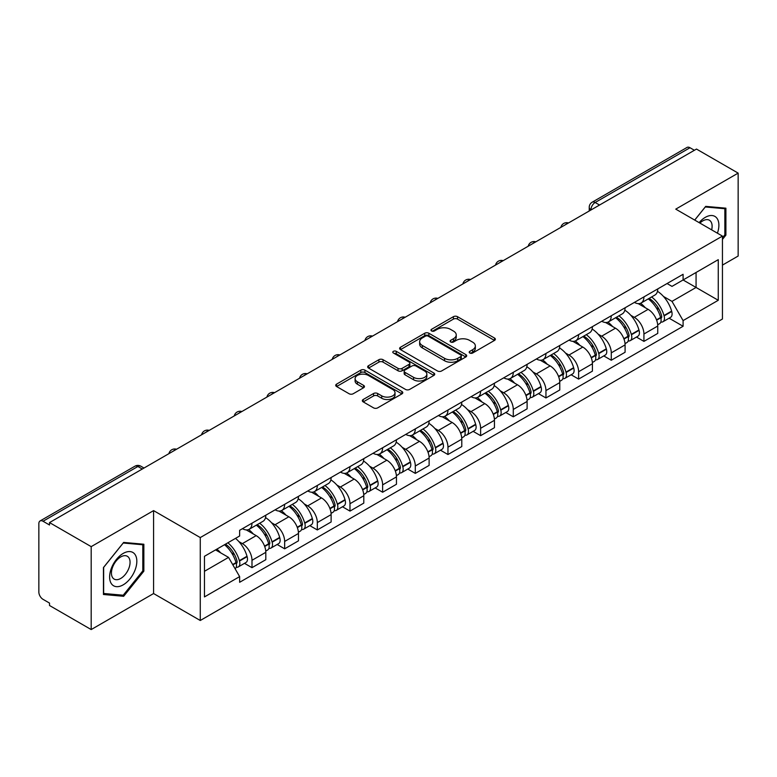 <?xml version="1.0" encoding="UTF-8"?>
<svg xmlns="http://www.w3.org/2000/svg" width="777" height="777" viewBox="0 0 777 777"><rect width="100%" height="100%" fill="white"/><g stroke="black" fill="none" stroke-linecap="round" stroke-linejoin="round"><path stroke-width="1.17" d="M469.794 353.02A2.03 1.175 0 0 0 472.669 353.02L494.512 340.413A2.904 1.68 0 0 0 495.357 339.228A2.904 1.68 0 0 0 494.512 338.044L457.517 316.686A2.904 1.68 0 0 0 453.409 316.686L431.565 329.293A2.03 1.175 0 0 0 430.973 330.118A2.03 1.175 0 0 0 431.565 330.953A2.03 1.175 0 0 0 434.45 330.953L437.276 329.322A9.305 5.371 0 0 1 450.427 329.322L453.506 331.099A9.305 5.371 0 0 1 456.235 334.897A9.305 5.371 0 0 1 453.506 338.694L450.679 340.326A2.03 1.175 0 0 0 450.087 341.161A2.03 1.175 0 0 0 450.679 341.987A2.03 1.175 0 0 0 453.564 341.987L456.381 340.355A9.305 5.371 0 0 1 469.541 340.355L472.62 342.133A9.305 5.371 0 0 1 475.349 345.93A9.305 5.371 0 0 1 472.62 349.728L469.794 351.359A2.03 1.175 0 0 0 469.201 352.195A2.03 1.175 0 0 0 469.794 353.02L469.794 351.359M363.189 399.504A2.904 1.68 0 0 0 362.335 400.689A2.904 1.68 0 0 0 363.189 401.874L373.562 407.867A2.904 1.68 0 0 0 377.671 407.867L401.923 393.871A2.904 1.68 0 0 0 402.777 392.676A2.904 1.68 0 0 0 401.923 391.491L364.928 370.134A2.904 1.68 0 0 0 360.819 370.134L336.567 384.139A2.904 1.68 0 0 0 335.722 385.324A2.904 1.68 0 0 0 336.567 386.509L349.106 393.745A2.904 1.68 0 0 0 353.214 393.745L363.597 387.752A2.904 1.68 0 0 0 364.452 386.567A2.904 1.68 0 0 0 363.597 385.382L357.381 381.798A7.77 4.487 0 0 1 355.099 378.622A7.77 4.487 0 0 1 359.906 374.475A7.77 4.487 0 0 1 368.376 375.446L392.725 389.51A7.77 4.487 0 0 1 395.007 392.676A7.77 4.487 0 0 1 390.209 396.824A7.77 4.487 0 0 1 381.73 395.852L377.671 393.512A2.904 1.68 0 0 0 373.562 393.512L363.189 399.504L363.189 401.874M200.272 537.567L153.584 510.615L91.191 546.639L49.524 522.581L696.483 149.067L738.15 173.116L675.757 209.139L722.445 236.091L200.272 537.567L200.272 620.493L722.445 319.017L722.445 236.091M437.48 370.969A2.904 1.68 0 0 0 441.589 370.969L465.841 356.964A2.904 1.68 0 0 0 466.686 355.779A2.904 1.68 0 0 0 465.841 354.594L428.846 333.236A2.904 1.68 0 0 0 424.737 333.236L400.485 347.241A2.904 1.68 0 0 0 399.631 348.426A2.904 1.68 0 0 0 400.485 349.611L437.48 370.969M394.211 353.457A2.03 1.175 0 0 1 396.27 353.749L396.27 351.33L433.887 373.047A2.904 1.68 0 0 1 434.731 374.232A2.904 1.68 0 0 1 433.887 375.417L409.634 389.423A2.904 1.68 0 0 1 405.516 389.423L368.531 368.065L368.531 365.685A2.904 1.68 0 0 0 367.676 366.87A2.904 1.68 0 0 0 368.531 368.065M368.531 365.685L378.904 359.693A2.904 1.68 0 0 1 383.022 359.693L398.018 368.356A2.904 1.68 0 0 0 402.127 368.356L409.013 364.384A2.904 1.68 0 0 0 409.867 363.199A2.904 1.68 0 0 0 409.013 362.014L393.395 352.991A2.03 1.175 0 0 1 392.803 352.166A2.03 1.175 0 0 1 394.056 351.078A2.03 1.175 0 0 1 396.27 351.33M91.191 546.639L91.191 629.564L49.524 605.506L49.524 603.088L43.036 599.339A5.925 3.419 -120 0 1 38.85 592.084L38.85 523.669A5.925 3.419 -120 0 1 40.074 520.959L134.926 466.2A5.925 3.419 60 0 1 137.879 466.491L43.036 521.25A5.925 3.419 -120 0 0 40.074 520.959M722.445 265.112L738.15 256.041L738.15 173.116M91.191 629.564L153.584 593.541L200.272 620.493M49.524 522.581L49.524 524.999L43.036 521.25M599.543 205.031L595.153 202.496A5.925 3.419 60 0 0 592.191 202.195L687.033 147.436A5.925 3.419 60 0 1 689.995 147.737L595.153 202.496A5.925 3.419 120 0 0 590.967 209.741L590.967 209.984M694.395 150.272L689.995 147.737M643.929 296.901A13.617 7.867 60 0 1 641.112 303.011L654.933 295.037A13.617 7.867 -120 0 0 657.75 288.918M630.817 315.316L634.304 317.327A13.617 7.867 60 0 1 643.929 334.013L657.75 326.029A13.617 7.867 -120 0 0 648.125 309.353L638.228 303.642M657.75 326.029L657.75 333.401L643.929 341.385L636.441 337.053M641.112 303.011A13.617 7.867 60 0 1 634.411 302.399M643.929 334.013L643.929 341.385M611.266 315.753A13.617 7.867 60 0 1 608.449 321.872L622.27 313.889A13.617 7.867 -120 0 0 625.087 307.779M603.778 355.915L611.276 360.237L625.087 352.263L625.087 344.891A13.617 7.867 -120 0 0 615.462 328.205L605.565 322.494M608.449 321.872A13.617 7.867 60 0 1 601.748 321.26M598.154 334.178L601.641 336.188A13.617 7.867 60 0 1 611.276 352.865L611.276 360.237M578.612 334.615A13.617 7.867 60 0 1 575.786 340.724L589.607 332.75A13.617 7.867 -120 0 0 592.424 326.631M571.114 374.767L578.612 379.098L592.424 371.124L592.424 363.743A13.617 7.867 -120 0 0 582.799 347.066L572.902 341.356M575.786 340.724A13.617 7.867 60 0 1 569.085 340.112M565.491 353.03L568.978 355.04A13.617 7.867 60 0 1 578.612 371.727L578.612 379.098M545.949 353.467A13.617 7.867 60 0 1 543.123 359.586L556.944 351.602A13.617 7.867 -120 0 0 559.761 345.493M538.451 393.628L545.949 397.95L559.77 389.976L559.77 382.605A13.617 7.867 -120 0 0 550.135 365.918L540.248 360.207M543.123 359.586A13.617 7.867 60 0 1 536.421 358.974M532.828 371.892L536.315 373.902A13.617 7.867 60 0 1 545.949 390.578L545.949 397.95M513.286 372.329A13.617 7.867 60 0 1 510.46 378.438L524.281 370.464A13.617 7.867 -120 0 0 527.107 364.345M505.788 412.49L513.286 416.812L527.107 408.838L527.107 401.456A13.617 7.867 -120 0 0 517.472 384.78L507.585 379.069M510.46 378.438A13.617 7.867 60 0 1 503.758 377.826M500.174 390.744L503.651 392.754A13.617 7.867 60 0 1 513.286 409.44L513.286 416.812M480.623 391.181A13.617 7.867 60 0 1 477.806 397.3L491.618 389.326A13.617 7.867 -120 0 0 494.444 383.207M473.125 431.342L480.623 435.674L494.444 427.69L494.444 420.318A13.617 7.867 -120 0 0 484.809 403.632L474.922 397.921M477.806 397.3A13.617 7.867 60 0 1 471.095 396.688M467.511 409.605L470.988 411.616A13.617 7.867 60 0 1 480.623 428.292L480.623 435.674M447.96 410.042A13.617 7.867 60 0 1 445.143 416.151L458.954 408.178A13.617 7.867 -120 0 0 461.781 402.068M440.472 450.204L447.96 454.526L461.781 446.552L461.781 439.17A13.617 7.867 -120 0 0 452.146 422.494L442.259 416.783M445.143 416.151A13.617 7.867 60 0 1 438.432 415.54M434.848 428.457L438.335 430.468A13.617 7.867 60 0 1 447.96 447.154L447.96 454.526M415.297 428.904A13.617 7.867 60 0 1 412.48 435.013L426.301 427.039A13.617 7.867 -120 0 0 429.118 420.92M407.808 469.055L415.297 473.387L429.118 465.404L429.118 458.032A13.617 7.867 -120 0 0 419.483 441.346L409.596 435.644M412.48 435.013A13.617 7.867 60 0 1 405.769 434.401M402.185 447.319L405.672 449.329A13.617 7.867 60 0 1 415.297 466.006L415.297 473.387M382.634 447.756A13.617 7.867 60 0 1 379.817 453.875L393.638 445.891A13.617 7.867 -120 0 0 396.455 439.782M375.145 487.917L382.634 492.239L396.455 484.265L396.455 476.893A13.617 7.867 -120 0 0 386.829 460.207L376.932 454.496M379.817 453.875A13.617 7.867 60 0 1 373.115 453.253M369.522 466.171L373.009 468.181A13.617 7.867 60 0 1 382.634 484.867L382.634 492.239M349.971 466.618A13.617 7.867 60 0 1 347.154 472.727L360.975 464.753A13.617 7.867 -120 0 0 363.791 458.634M342.482 506.769L349.98 511.101L363.791 503.117L363.791 495.745A13.617 7.867 -120 0 0 354.166 479.069L344.269 473.358M347.154 472.727A13.617 7.867 60 0 1 340.452 472.115M336.859 485.033L340.345 487.043A13.617 7.867 60 0 1 349.98 503.719L349.98 511.101M317.317 485.47A13.617 7.867 60 0 1 314.491 491.588L328.312 483.605A13.617 7.867 -120 0 0 331.128 477.496M309.819 525.631L317.317 529.953L331.128 521.979L331.128 514.607A13.617 7.867 -120 0 0 321.503 497.921L311.606 492.21M314.491 491.588A13.617 7.867 60 0 1 307.789 490.967M304.195 503.884L307.682 505.895A13.617 7.867 60 0 1 317.317 522.581L317.317 529.953M284.654 504.331A13.617 7.867 60 0 1 281.828 510.44L295.648 502.466A13.617 7.867 -120 0 0 298.465 496.348M277.156 544.483L284.654 548.815L298.475 540.831L298.475 533.459A13.617 7.867 -120 0 0 288.84 516.783L278.953 511.072M281.828 510.44A13.617 7.867 60 0 1 275.126 509.829M271.532 522.746L275.019 524.757A13.617 7.867 60 0 1 284.654 541.443L284.654 548.815M251.991 523.183A13.617 7.867 60 0 1 249.164 529.302L262.985 521.318A13.617 7.867 -120 0 0 265.812 515.209M244.493 563.344L251.991 567.666L265.812 559.693L265.812 552.321A13.617 7.867 -120 0 0 256.177 535.635L246.29 529.924M249.164 529.302A13.617 7.867 60 0 1 242.463 528.681M238.879 541.598L242.356 543.618A13.617 7.867 60 0 1 251.991 560.295L251.991 567.666M667.064 283.537L671.988 286.383L718.259 259.664L696.066 272.484L696.066 287.471L671.988 301.369L663.48 296.455M204.458 571.299L228.545 557.391L239.637 576.612L204.458 596.921L204.458 556.303L239.637 535.994L239.637 530.312L683.09 274.291L683.09 279.973L718.259 300.281L683.09 320.59L671.988 301.369M718.259 259.664L718.259 300.281M239.637 576.612L239.637 582.294L683.09 326.272L683.09 320.59M722.445 239.423L725.903 235.12L725.903 208.178L705.701 206.381L694.687 220.076M153.584 510.615L153.584 593.541M103.438 594.492L123.65 596.299L143.852 571.163L143.852 544.23L123.65 542.424L103.438 567.56L103.438 594.492M228.545 557.391L215.559 549.902M669.104 318.201L683.09 326.272M724.854 234.518L725.903 235.12M121.513 595.065L123.65 596.299M142.803 570.561L143.852 571.163M470.609 353.312L472.62 352.146A9.305 5.371 0 0 0 475.349 348.349L475.349 345.93M456.235 334.897L456.235 337.315A9.305 5.371 0 0 1 453.506 341.113L451.495 342.278M494.473 340.433L457.517 319.104A2.904 1.68 0 0 0 453.409 319.104L432.381 331.235M465.802 356.993L428.846 335.654A2.904 1.68 0 0 0 424.737 335.654L400.524 349.631M460.703 356.614A2.03 1.175 0 0 0 461.295 355.779A2.03 1.175 0 0 0 460.703 354.953L428.234 336.198A2.03 1.175 0 0 0 425.349 336.198L422.377 337.927A9.305 5.371 0 0 0 419.648 341.725A9.305 5.371 0 0 0 422.377 345.512L444.57 358.333A9.305 5.371 0 0 0 457.721 358.333L460.703 356.614L460.703 359.032A2.03 1.175 0 0 0 461.295 358.197L461.295 355.779M419.648 341.725L419.648 344.133A9.305 5.371 0 0 0 422.377 347.931L422.377 345.512M460.703 359.032L457.721 360.751A9.305 5.371 0 0 1 444.57 360.751L422.377 347.931M368.57 368.084L378.904 362.111L378.904 359.693M409.867 363.199L409.867 365.617A2.904 1.68 0 0 1 409.013 366.802L402.127 370.775A2.904 1.68 0 0 1 398.018 370.775L383.022 362.111A2.904 1.68 0 0 0 378.904 362.111M396.27 353.749L433.848 375.437M413.587 377.35A7.77 4.487 0 0 0 422.057 378.321A7.77 4.487 0 0 0 426.855 374.174A7.77 4.487 0 0 0 424.582 370.998L416.006 366.045A2.904 1.68 0 0 0 411.888 366.045L405.011 370.017A2.904 1.68 0 0 0 404.157 371.202A2.904 1.68 0 0 0 405.011 372.387L413.587 377.35L413.587 379.759A7.77 4.487 0 0 0 422.057 380.74A7.77 4.487 0 0 0 426.855 376.592L426.855 374.174M404.157 371.202L404.157 373.62A2.904 1.68 0 0 0 405.011 374.805L405.011 372.387M413.587 379.759L405.011 374.805M395.007 392.676L395.007 395.095A7.77 4.487 0 0 1 390.209 399.242A7.77 4.487 0 0 1 381.73 398.271L377.671 395.93A2.904 1.68 0 0 0 373.562 395.93L363.228 401.903M355.099 378.622L355.099 381.041A7.77 4.487 0 0 0 357.381 384.217L357.381 381.798M363.558 387.781L357.381 384.217M401.923 391.491L401.923 393.871L364.928 372.552A2.904 1.68 0 0 0 360.819 372.552L336.606 386.538M649.077 298.417A18.658 10.771 60 0 1 649.164 298.475A18.658 10.771 60 0 1 661.441 315.209L661.548 315.598A3.623 2.098 60 0 1 660.974 318.444A3.623 2.098 60 0 1 660.897 318.492M648.261 298.892A22.504 12.995 60 0 1 660.625 317.453L660.732 317.842A7.479 4.312 60 0 1 659.556 323.708L657.692 324.786M660.829 322.057A7.479 4.312 -120 0 0 662.907 321.775A7.479 4.312 -120 0 0 664.082 315.909L663.976 315.52A22.504 12.995 -120 0 0 651.612 296.95M657.468 291.317A22.504 12.995 60 0 1 671.619 311.111L671.726 311.499A7.479 4.312 60 0 1 670.541 317.366L662.907 321.775M640.578 303.273A22.504 12.995 60 0 1 645.279 307.711M656.225 307.741L659.09 309.401M717.414 233.187A19.25 11.111 120 0 0 717.064 218.415A19.25 11.111 120 0 0 699.115 222.62M711.654 229.866A13.18 7.605 120 0 0 710.868 221.61A13.18 7.605 120 0 0 709.391 220.231A13.18 7.605 120 0 0 699.912 223.086M694.735 220.095L705.283 206.973L724.854 208.722L724.854 234.819L722.445 237.82M723.562 207.974L724.854 208.722M135.013 554.457A19.25 11.111 120 0 0 116.424 559.44A19.25 11.111 120 0 0 111.441 583.78A19.25 11.111 120 0 0 130.031 578.797A19.25 11.111 120 0 0 135.013 554.457M128.817 557.653A13.18 7.605 120 0 0 127.341 556.274A13.18 7.605 120 0 0 115.074 562.431A13.18 7.605 120 0 0 112.684 577.729A13.18 7.605 120 0 0 114.161 579.098A13.18 7.605 120 0 0 126.418 572.95A13.18 7.605 120 0 0 128.817 557.653M123.222 595.221L103.652 593.473L103.652 567.375L123.222 543.016L142.803 544.764L142.803 570.872L123.222 595.221M141.501 544.017L142.803 544.764M616.414 317.278A18.658 10.771 60 0 1 616.501 317.327A18.658 10.771 60 0 1 628.778 334.071L628.894 334.45A3.623 2.098 60 0 1 628.321 337.305A3.623 2.098 60 0 1 628.234 337.344M615.598 317.744A22.504 12.995 60 0 1 627.962 336.315L628.069 336.703A7.479 4.312 60 0 1 626.893 342.57L625.029 343.638M628.166 340.918A7.479 4.312 -120 0 0 630.244 340.637A7.479 4.312 -120 0 0 631.419 334.761L631.312 334.382A22.504 12.995 -120 0 0 618.948 315.812M624.805 310.169A22.504 12.995 60 0 1 638.956 329.963L639.063 330.351A7.479 4.312 60 0 1 637.888 336.227L630.244 340.637M607.925 322.134A22.504 12.995 60 0 1 612.616 326.563M623.562 326.602L626.427 328.253M583.75 336.13A18.658 10.771 60 0 1 583.848 336.188A18.658 10.771 60 0 1 596.114 352.923L596.231 353.312A3.623 2.098 60 0 1 595.658 356.157A3.623 2.098 60 0 1 595.571 356.206M582.935 336.606A22.504 12.995 60 0 1 595.299 355.167L595.415 355.555A7.479 4.312 60 0 1 594.23 361.431L592.365 362.5M595.512 359.77A7.479 4.312 -120 0 0 597.581 359.489A7.479 4.312 -120 0 0 598.756 353.622L598.649 353.234A22.504 12.995 -120 0 0 586.285 334.664M592.142 329.03A22.504 12.995 60 0 1 606.293 348.824L606.4 349.213A7.479 4.312 60 0 1 605.225 355.079L597.581 359.489M575.262 340.986A22.504 12.995 60 0 1 579.963 345.425M590.899 345.454L593.764 347.115M551.087 354.992A18.658 10.771 60 0 1 551.184 355.04A18.658 10.771 60 0 1 563.451 371.785L563.568 372.164A3.623 2.098 60 0 1 562.995 375.019A3.623 2.098 60 0 1 562.907 375.058M550.271 355.458A22.504 12.995 60 0 1 562.635 374.028L562.752 374.417A7.479 4.312 60 0 1 561.567 380.283L559.712 381.361M562.849 378.632A7.479 4.312 -120 0 0 564.918 378.35A7.479 4.312 -120 0 0 566.103 372.484L565.986 372.096A22.504 12.995 -120 0 0 553.622 353.525M559.479 347.882A22.504 12.995 60 0 1 573.63 367.676L573.737 368.065A7.479 4.312 60 0 1 572.562 373.941L564.918 378.35M542.599 359.848A22.504 12.995 60 0 1 547.299 364.287M558.236 364.316L561.111 365.967M518.424 373.844A18.658 10.771 60 0 1 518.521 373.902A18.658 10.771 60 0 1 530.798 390.637L530.905 391.025A3.623 2.098 60 0 1 530.332 393.871A3.623 2.098 60 0 1 530.244 393.92M517.608 374.32A22.504 12.995 60 0 1 529.972 392.88L530.089 393.269A7.479 4.312 60 0 1 528.904 399.145L527.049 400.213M530.186 397.484A7.479 4.312 -120 0 0 532.255 397.202A7.479 4.312 -120 0 0 533.44 391.336L533.323 390.948A22.504 12.995 -120 0 0 520.959 372.387M526.825 366.744A22.504 12.995 60 0 1 540.967 386.538L541.074 386.927A7.479 4.312 60 0 1 539.898 392.793L532.255 397.202M509.935 378.7A22.504 12.995 60 0 1 514.636 383.139M525.573 383.168L528.447 384.829M485.761 392.706A18.658 10.771 60 0 1 485.858 392.754A18.658 10.771 60 0 1 498.135 409.498L498.242 409.887A3.623 2.098 60 0 1 497.668 412.733A3.623 2.098 60 0 1 497.591 412.772M484.945 393.172A22.504 12.995 60 0 1 497.319 411.742L497.426 412.131A7.479 4.312 60 0 1 496.241 417.997L494.386 419.075M497.523 416.346A7.479 4.312 -120 0 0 499.592 416.064A7.479 4.312 -120 0 0 500.776 410.198L500.66 409.809A22.504 12.995 -120 0 0 488.296 391.239M494.162 385.596A22.504 12.995 60 0 1 508.304 405.4L508.42 405.779A7.479 4.312 60 0 1 507.235 411.655L499.592 416.064M477.272 397.562A22.504 12.995 60 0 1 481.973 402M492.909 402.03L495.784 403.681M453.098 411.557A18.658 10.771 60 0 1 453.195 411.616A18.658 10.771 60 0 1 465.472 428.35L465.578 428.739A3.623 2.098 60 0 1 465.005 431.585A3.623 2.098 60 0 1 464.928 431.633M452.282 412.033A22.504 12.995 60 0 1 464.656 430.594L464.763 430.982A7.479 4.312 60 0 1 463.578 436.859L461.723 437.927M464.86 435.198A7.479 4.312 -120 0 0 466.928 434.926A7.479 4.312 -120 0 0 468.113 429.05L468.007 428.661A22.504 12.995 -120 0 0 455.633 410.101M461.499 404.458A22.504 12.995 60 0 1 475.641 424.252L475.757 424.64A7.479 4.312 60 0 1 474.572 430.507L466.928 434.926M444.609 416.414A22.504 12.995 60 0 1 449.31 420.852M460.246 420.881L463.121 422.542M420.444 430.419A18.658 10.771 60 0 1 420.532 430.468A18.658 10.771 60 0 1 432.808 447.212L432.915 447.601A3.623 2.098 60 0 1 432.342 450.446A3.623 2.098 60 0 1 432.265 450.485M419.629 430.885A22.504 12.995 60 0 1 431.993 449.456L432.099 449.844A7.479 4.312 60 0 1 430.924 455.71L429.059 456.789M432.197 454.059A7.479 4.312 -120 0 0 434.265 453.778A7.479 4.312 -120 0 0 435.45 447.911L435.343 447.523A22.504 12.995 -120 0 0 422.97 428.953M428.836 423.31A22.504 12.995 60 0 1 442.987 443.113L443.094 443.492A7.479 4.312 60 0 1 441.909 449.368L434.265 453.778M411.946 435.275A22.504 12.995 60 0 1 416.647 439.714M427.593 439.743L430.458 441.394M387.781 449.271A18.658 10.771 60 0 1 387.869 449.329A18.658 10.771 60 0 1 400.145 466.064L400.252 466.453A3.623 2.098 60 0 1 399.679 469.298A3.623 2.098 60 0 1 399.601 469.347M386.965 449.747A22.504 12.995 60 0 1 399.329 468.317L399.436 468.696A7.479 4.312 60 0 1 398.261 474.572L396.396 475.641M399.533 472.921A7.479 4.312 -120 0 0 401.612 472.639A7.479 4.312 -120 0 0 402.787 466.763L402.68 466.375A22.504 12.995 -120 0 0 390.316 447.814M396.173 442.171A22.504 12.995 60 0 1 410.324 461.965L410.431 462.354A7.479 4.312 60 0 1 409.246 468.22L401.612 472.639M379.283 454.137A22.504 12.995 60 0 1 383.984 458.566M394.93 458.595L397.795 460.256M355.118 468.133A18.658 10.771 60 0 1 355.206 468.181A18.658 10.771 60 0 1 367.482 484.926L367.599 485.314A3.623 2.098 60 0 1 367.026 488.16A3.623 2.098 60 0 1 366.938 488.199M354.302 468.599A22.504 12.995 60 0 1 366.666 487.169L366.773 487.558A7.479 4.312 60 0 1 365.598 493.424L363.733 494.502M366.87 491.773A7.479 4.312 -120 0 0 368.949 491.491A7.479 4.312 -120 0 0 370.124 485.625L370.017 485.236A22.504 12.995 -120 0 0 357.653 466.666M363.51 461.023A22.504 12.995 60 0 1 377.661 480.827L377.768 481.206A7.479 4.312 60 0 1 376.592 487.082L368.949 491.491M346.629 472.989A22.504 12.995 60 0 1 351.321 477.428M362.267 477.457L365.132 479.118M322.455 486.985A18.658 10.771 60 0 1 322.552 487.043A18.658 10.771 60 0 1 334.819 503.778L334.936 504.166A3.623 2.098 60 0 1 334.363 507.012A3.623 2.098 60 0 1 334.275 507.06M321.639 487.461A22.504 12.995 60 0 1 334.003 506.031L334.12 506.41A7.479 4.312 60 0 1 332.935 512.286L331.07 513.354M334.217 510.635A7.479 4.312 -120 0 0 336.286 510.353A7.479 4.312 -120 0 0 337.461 504.477L337.354 504.088A22.504 12.995 -120 0 0 324.99 485.528M330.847 479.885A22.504 12.995 60 0 1 344.998 499.679L345.105 500.067A7.479 4.312 60 0 1 343.929 505.934L336.286 510.353M313.966 491.851A22.504 12.995 60 0 1 318.667 496.28M329.603 496.318L332.469 497.97M289.792 505.846A18.658 10.771 60 0 1 289.889 505.895A18.658 10.771 60 0 1 302.156 522.639L302.272 523.028A3.623 2.098 60 0 1 301.699 525.874A3.623 2.098 60 0 1 301.612 525.912M288.976 506.313A22.504 12.995 60 0 1 301.34 524.883L301.457 525.271A7.479 4.312 60 0 1 300.272 531.138L298.417 532.216M301.554 529.487A7.479 4.312 -120 0 0 303.622 529.205A7.479 4.312 -120 0 0 304.807 523.339L304.691 522.95A22.504 12.995 -120 0 0 292.327 504.38M298.183 498.737A22.504 12.995 60 0 1 312.335 518.541L312.441 518.929A7.479 4.312 60 0 1 311.266 524.796L303.622 529.205M281.303 510.703A22.504 12.995 60 0 1 286.004 515.141M296.94 515.17L299.815 516.831M257.129 524.698A18.658 10.771 60 0 1 257.226 524.757A18.658 10.771 60 0 1 269.502 541.501L269.609 541.88A3.623 2.098 60 0 1 269.036 544.735A3.623 2.098 60 0 1 268.949 544.774M256.313 525.174A22.504 12.995 60 0 1 268.677 543.745L268.793 544.123A7.479 4.312 60 0 1 267.609 549.999L265.753 551.068M268.891 548.348A7.479 4.312 -120 0 0 270.959 548.067A7.479 4.312 -120 0 0 272.144 542.191L272.028 541.812A22.504 12.995 -120 0 0 259.664 523.242M265.53 517.599A22.504 12.995 60 0 1 279.671 537.393L279.778 537.781A7.479 4.312 60 0 1 278.603 543.647L270.959 548.067M248.64 529.564A22.504 12.995 60 0 1 253.341 533.993M264.277 534.032L267.152 535.683M225.476 544.172A18.658 10.771 60 0 1 236.839 560.353L236.946 560.741A3.623 2.098 60 0 1 236.373 563.587A3.623 2.098 60 0 1 236.295 563.636M224.524 544.726A22.504 12.995 60 0 1 236.023 562.597L236.13 562.985A7.479 4.312 60 0 1 235.101 568.764M236.227 567.2A7.479 4.312 -120 0 0 238.296 566.919A7.479 4.312 -120 0 0 239.481 561.052L239.365 560.664A22.504 12.995 -120 0 0 227.875 542.793M235.518 538.374A22.504 12.995 60 0 1 247.008 556.254L247.125 556.643A7.479 4.312 60 0 1 245.94 562.509L238.296 566.919M216.88 549.135A22.504 12.995 60 0 1 220.678 552.855M231.614 552.884L234.489 554.545M591.171 209.868L590.967 209.741A5.925 3.419 0 0 1 589.228 207.323L589.228 210.985M284.654 541.443L298.475 533.459M317.317 522.581L331.128 514.607M349.98 503.719L363.791 495.745M382.634 484.867L396.455 476.893M415.297 466.006L429.118 458.032M447.96 447.154L461.781 439.17M480.623 428.292L494.444 420.318M513.286 409.44L527.107 401.456M545.949 390.578L559.77 382.605M578.612 371.727L592.424 363.743M611.276 352.865L625.087 344.891M251.991 560.295L265.812 552.321M242.356 543.618L256.177 535.635M275.019 524.757L288.84 516.783M307.682 505.895L321.503 497.921M340.345 487.043L354.166 479.069M373.009 468.181L386.829 460.207M405.672 449.329L419.483 441.346M438.335 430.468L452.146 422.494M470.988 411.616L484.809 403.632M503.651 392.754L517.472 384.78M536.315 373.902L550.135 365.918M568.978 355.04L582.799 347.066M601.641 336.188L615.462 328.205M634.304 317.327L648.125 309.353M567.987 223.252A5.925 3.419 120 0 0 565.365 224.767M535.324 242.113A5.925 3.419 120 0 0 532.701 243.619M502.661 260.965A5.925 3.419 120 0 0 500.048 262.48M469.998 279.827A5.925 3.419 120 0 0 467.385 281.332M437.334 298.679A5.925 3.419 120 0 0 434.722 300.194M404.671 317.54A5.925 3.419 120 0 0 402.059 319.046M372.008 336.392A5.925 3.419 120 0 0 369.396 337.908M339.345 355.254A5.925 3.419 120 0 0 336.732 356.76M306.692 374.116A5.925 3.419 120 0 0 304.069 375.621M274.028 392.968A5.925 3.419 120 0 0 271.406 394.473M241.365 411.829A5.925 3.419 120 0 0 238.753 413.335M208.702 430.681A5.925 3.419 120 0 0 206.09 432.197M176.039 449.543A5.925 3.419 120 0 0 173.426 451.048M142.278 469.026L137.879 466.491A5.925 3.419 120 0 1 140.841 466.2A5.925 5.925 0 0 0 134.926 466.2M472.62 352.146L472.62 349.728M450.679 341.987L450.679 340.326M453.506 341.113L453.506 338.694M431.565 330.953L431.565 329.293M453.409 319.104L453.409 316.686M457.517 319.104L457.517 316.686M494.512 340.413L494.512 338.044M400.485 349.611L400.485 347.241M424.737 335.654L424.737 333.236M428.846 335.654L428.846 333.236M465.841 356.964L465.841 354.594M444.57 360.751L444.57 358.333M457.721 360.751L457.721 358.333M383.022 362.111L383.022 359.693M398.018 370.775L398.018 368.356M402.127 370.775L402.127 368.356M409.013 366.802L409.013 364.384M433.887 375.417L433.887 373.047M373.562 395.93L373.562 393.512M377.671 395.93L377.671 393.512M381.73 398.271L381.73 395.852M363.597 387.752L363.597 385.382M336.567 386.509L336.567 384.139M360.819 372.552L360.819 370.134M364.928 372.552L364.928 370.134M656.643 320.202L660.732 317.842M664.082 315.909L671.726 311.499M663.976 315.52L671.619 311.111M660.615 317.424L661.732 316.783M656.507 319.833L660.625 317.453M623.98 339.063L628.069 336.703M631.419 334.761L639.063 330.351M631.312 334.382L638.956 329.963M623.844 338.694L629.069 335.645M591.316 357.915L595.415 355.555M598.756 353.622L606.4 349.213M598.649 353.234L606.293 348.824M595.289 355.138L596.406 354.497M591.18 357.546L595.299 355.167M558.653 376.777L562.752 374.417M566.103 372.484L573.737 368.065M565.986 372.096L573.63 367.676M562.626 373.999L563.743 373.358M558.517 376.408L562.635 374.028M525.99 395.639L530.089 393.269M533.44 391.336L541.074 386.927M533.323 390.948L540.967 386.538M525.854 395.26L531.079 392.21M493.327 414.491L497.426 412.131M500.776 410.198L508.42 405.779M500.66 409.809L508.304 405.4M497.309 411.713L498.416 411.072M493.191 414.122L497.319 411.742M460.674 433.352L464.763 430.982M468.113 429.05L475.757 424.64M468.007 428.661L475.641 424.252M464.646 430.575L465.753 429.924M460.528 432.974L464.656 430.594M428.01 452.204L432.099 449.844M435.45 447.911L443.094 443.492M435.343 447.523L442.987 443.113M431.983 449.427L433.1 448.785M427.865 451.835L431.993 449.456M395.347 471.066L399.436 468.696M402.787 466.763L410.431 462.354M402.68 466.375L410.324 461.965M399.32 468.288L400.437 467.637M395.211 470.687L399.329 468.317M362.684 489.918L366.773 487.558M370.124 485.625L377.768 481.206M370.017 485.236L377.661 480.827M366.657 487.14L367.774 486.499M362.548 489.549L366.666 487.169M330.021 508.78L334.12 506.41M337.461 504.477L345.105 500.067M337.354 504.088L344.998 499.679M329.885 508.411L335.11 505.361M297.358 527.632L301.457 525.271M304.807 523.339L312.441 518.929M304.691 522.95L312.335 518.541M297.222 527.262L302.447 524.213M264.695 546.493L268.793 544.123M272.144 542.191L279.778 537.781M272.028 541.812L279.671 537.393M268.677 543.715L269.784 543.074M264.559 546.124L268.677 543.745M232.857 564.869L236.13 562.985M239.481 561.052L247.125 556.643M239.365 560.664L247.008 556.254M236.014 562.567L237.121 561.926M232.663 564.539L236.023 562.597M568.482 222.96A5.925 5.925 0 0 0 560.887 227.35M535.819 241.822A5.925 5.925 0 0 0 528.224 246.212M503.166 260.674A5.925 5.925 0 0 0 495.561 265.064M470.503 279.535A5.925 5.925 0 0 0 462.898 283.926M437.839 298.387A5.925 5.925 0 0 0 430.235 302.777M405.176 317.249A5.925 5.925 0 0 0 397.581 321.639M372.513 336.111A5.925 5.925 0 0 0 364.918 340.491M339.85 354.963A5.925 5.925 0 0 0 332.255 359.353M307.187 373.824A5.925 5.925 0 0 0 299.592 378.205M274.524 392.676A5.925 5.925 0 0 0 266.929 397.066M241.87 411.538A5.925 5.925 0 0 0 234.265 415.918M209.207 430.39A5.925 5.925 0 0 0 201.602 434.78M176.544 449.252A5.925 5.925 0 0 0 168.939 453.632M144.017 468.026L140.841 466.2M592.191 202.195A5.925 5.925 0 0 0 589.228 207.323"/></g></svg>
